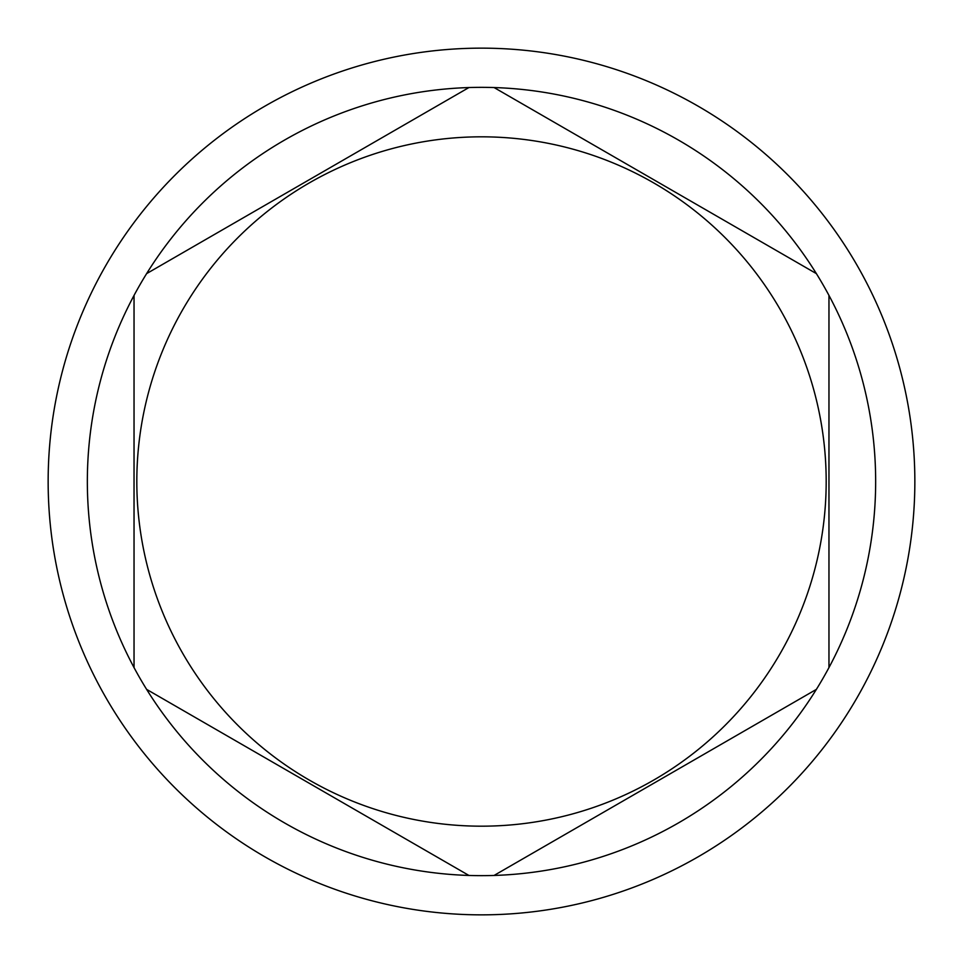 <?xml version="1.0" encoding="UTF-8"?>
<svg xmlns="http://www.w3.org/2000/svg" width="963" height="963" viewBox="0 0 963 963"><rect width="100%" height="100%" fill="white"/><g stroke="black" fill="none" stroke-linecap="round" stroke-linejoin="round"><path stroke-width="1.44" d="M481.5 914.85A433.35 433.35 0 0 0 914.85 481.5A433.35 433.35 0 0 0 481.5 48.15A433.35 433.35 0 0 0 48.15 481.5A433.35 433.35 0 0 0 481.5 914.85M146.617 689.376A394.156 394.156 0 0 0 494.079 875.451L816.383 689.376A394.156 394.156 0 0 0 828.962 667.588L828.962 295.412A394.156 394.156 0 0 0 816.383 273.624L494.079 87.549A394.156 394.156 0 0 0 146.617 689.376L468.921 875.451M468.921 87.549L146.617 273.624M481.5 826.182A344.682 344.682 0 0 0 826.182 481.5A344.682 344.682 0 0 0 481.5 136.818A344.682 344.682 0 0 0 136.818 481.5A344.682 344.682 0 0 0 481.5 826.182M816.383 273.624A394.156 394.156 0 0 0 494.079 87.549M828.962 667.588A394.156 394.156 0 0 0 828.962 295.412M494.079 875.451A394.156 394.156 0 0 0 816.383 689.376M134.038 295.412L134.038 667.588"/></g></svg>
